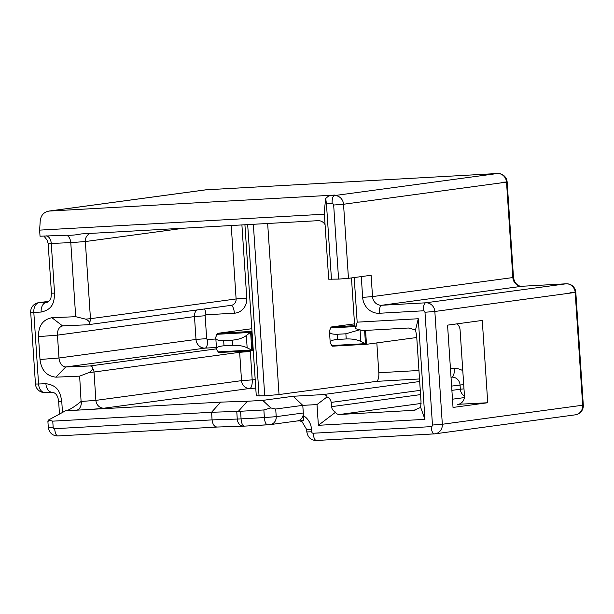 <?xml version="1.0" encoding="UTF-8"?>
<svg xmlns="http://www.w3.org/2000/svg" width="614" height="614" viewBox="0 0 614 614"><rect width="100%" height="100%" fill="white"/><g stroke="black" fill="none" stroke-linecap="round" stroke-linejoin="round"><path stroke-width="0.92" d="M331.476 279.5L326.456 203.902L325.704 198.468L324.215 211.822L328.69 279.201L338.583 279.101L333.663 205.03A1.527 1.42 -97.7 0 0 332.143 203.579L326.456 203.902M65.552 410.797L76.098 410.213L65.552 410.797L48.452 420.037L52.758 421.15L211.569 412.27L236.758 411.441L238.47 411.188L247.381 401.241L262.761 400.382L293.154 396.268L322.987 394.602C325.374 394.679 326.725 395.454 327.055 396.913C329.327 397.918 330.708 399.745 331.207 402.4L331.491 406.668L420.552 394.61M217.249 427.029C214.424 426.93 212.697 424.55 212.076 419.892L211.569 412.27L220.656 402.124L247.381 401.241M206.258 189.803A9.172 3.339 86.8 0 0 206.158 189.803A9.172 9.172 0 0 0 205.444 189.872L48.721 211.093L334.991 195.052L328.713 195.904L325.704 198.468M497.616 173.509A9.172 3.339 86.8 0 0 497.486 173.509L206.158 189.803A9.172 3.339 86.8 0 0 206.066 189.81L49.35 211.032C43.985 211.884 40.946 215.146 40.225 220.817L39.626 230.127L40.033 236.221L66.673 235.216C71.07 235.446 75.921 235.008 81.24 233.919L80.887 233.942M324.376 214.202L39.626 230.127M501.316 182.212L507.149 182.051A9.172 9.172 0 0 0 497.486 173.509L497.486 173.509A9.172 3.339 86.8 0 0 497.394 173.516A9.172 8.535 82.3 0 1 506.527 182.181L512.867 277.597A9.172 8.535 -97.7 0 0 522 286.27L566.054 283.806A9.172 8.535 82.3 0 1 575.188 292.471L582.678 405.263A9.172 8.535 82.3 0 1 575.379 414.826A9.172 9.172 0 0 0 583.3 405.133L442.333 424.266A9.172 8.535 82.3 0 1 435.042 433.829A9.172 8.535 82.3 0 1 434.42 433.891A7.644 2.778 -93.2 0 1 434.336 433.898A7.644 2.778 -93.2 0 1 431.151 426.638L313.194 433.238A1.527 1.42 82.3 0 1 311.674 431.796L311.513 429.355A16.808 15.649 -97.7 0 0 303.469 415.701L303.8 420.605L296.953 420.989M47.355 302.218L46.564 302.326A9.172 6.056 87.5 0 0 41.138 312.058C53.226 309.341 54.209 301.827 54.562 293.139L51.261 243.451L48.145 243.474L47.201 240.158L43.855 236.006M48.867 301.313L38.621 302.702A9.172 8.535 82.3 0 1 39.242 302.641L47.009 302.295C49.105 302.057 51.238 297.974 50.993 297.575L51.446 293.162L54.562 293.139M325.075 224.67A8.251 7.683 82.3 0 0 317.998 220.672L81.24 233.919M244.925 224.762L256.284 395.83L264.741 395.815L253.352 224.294M247.68 224.609L259.07 396.13M267.658 223.488L279.025 394.556L264.741 395.815M419.508 378.961L376.374 381.371A8.251 3.001 86.8 0 0 378.815 372.736L376.835 342.911M376.374 381.371L279.025 394.556M255.209 379.652L241.532 380.657A8.251 7.683 -97.7 0 0 249.752 388.455A8.251 3.001 86.8 0 0 252.193 379.82L250.312 351.469A14.368 13.378 -97.7 0 0 250.251 350.786M76.098 410.213L220.656 402.124M335.635 412.155L318.374 425.302L424.957 419.339L418.28 318.743L357.171 322.158L355.567 328.674L362.667 330.578L408.425 328.014L415.524 329.918L416.645 335.82L421.02 401.663L420.674 407.404L413.89 410.321L339.711 414.473C337.324 414.389 335.965 413.621 335.635 412.155C333.364 411.15 331.982 409.323 331.491 406.668M293.154 396.268L302.786 405.363L303.293 412.984L276.216 416.653L275.709 409.031L302.786 405.363L317.001 404.572L318.374 425.302M317.001 404.572L327.055 396.913M463.992 388.869L460.339 389.222A8.251 7.683 -97.7 0 0 464.468 396.03M487.739 402.738L482.266 320.431L447.56 325.136L453.025 407.443L487.739 402.738L458.443 404.288M414.465 410.267L415.079 410.16M457.323 404.442A8.251 7.683 82.3 0 0 457.883 404.388A8.251 7.683 82.3 0 0 464.453 395.777L460.078 329.933A8.251 7.683 82.3 0 0 457.008 323.854M418.28 318.743L415.524 329.918M424.957 419.339L420.674 407.404M357.171 322.158L354.209 277.551M303.293 412.984A7.644 7.115 82.3 0 1 297.214 420.958L270.137 424.619A7.644 7.115 -97.7 0 0 276.216 416.653L264.373 417.581L263.874 409.96L270.766 407.942L262.761 400.382M275.709 409.031L270.766 407.942M267.489 424.834L244.349 426.131A7.644 2.778 -93.2 0 1 244.272 426.139L270.137 424.619A7.644 7.115 -97.7 0 1 269.623 424.673L267.643 424.827A7.644 2.778 -93.2 0 1 267.566 424.834A7.644 2.778 -93.2 0 1 264.373 417.581L241.079 418.878L240.573 411.257L263.874 409.96M240.573 411.257L238.47 411.188M67.041 410.597C70.856 409.039 75.53 405.992 81.086 401.449L79.651 376.136L55.859 377.157C46.603 376.106 41.322 370.219 40.002 359.489L38.482 336.633C38.375 325.857 42.85 319.549 51.906 317.714L75.699 316.694L85.622 319.134L90.465 318.681L236.106 298.957L231.232 225.53M48.452 420.037L48.414 421.173M62.49 412.454L61.753 401.356C60.249 392.753 58.276 385.369 45.896 383.696L38.575 384.011L33.816 312.373L41.138 312.058M59.474 414.082L58.637 401.379C58 395.876 55.897 392.837 52.32 392.269L52.32 392.269A9.172 6.056 -92.5 0 1 45.896 383.696M45.213 392.569A9.172 6.056 -92.5 0 1 44.999 392.584L44.999 392.584A9.172 6.056 -92.5 0 1 38.575 384.011L35.459 384.034A9.172 9.172 0 0 0 44.999 392.584L52.32 392.269M35.459 384.034L30.7 312.396L33.816 312.373A9.172 6.056 87.5 0 1 39.242 302.641L48.836 301.344M355.567 328.674L354.447 322.772L351.469 277.919M348.453 278.334L343.533 204.255L507.149 182.051L513.488 277.467L372.521 296.6L371.102 275.264L348.453 278.334L338.583 279.101M566.146 283.791L566.146 283.791A9.172 3.339 86.8 0 0 566.054 283.806L425.709 302.809A9.172 8.535 82.3 0 1 434.842 311.475L575.809 292.341A9.172 9.172 0 0 0 566.146 283.791L522.092 286.262A9.172 3.339 86.8 0 0 522 286.27L381.655 305.273A7.644 2.778 86.8 0 0 379.398 313.263L423.453 310.799A1.527 1.42 82.3 0 1 424.98 312.25L432.471 425.034A1.527 1.42 82.3 0 1 431.151 426.638M569.976 292.502L575.809 292.341L583.3 405.133M217.11 427.037L243.459 426.17A7.644 5.963 -91.9 0 1 237.265 419.063L212.076 419.892L54.684 428.695A1.527 1.42 82.3 0 1 53.157 427.252L52.758 421.15M303.469 415.701L303.8 420.605M87.979 409.546A17.422 0.468 -3.8 0 0 104.111 408.18A8.251 7.683 82.3 0 1 95.891 400.374L94.003 372.023L89.168 372.483L79.651 376.136M215.76 339.02L207.578 339.481A0.913 0.852 82.3 0 1 206.665 338.613L205.145 315.749A0.913 0.852 82.3 0 1 205.936 314.79L234.356 313.201A14.368 13.378 -97.7 0 0 246.767 298.128L236.106 298.957A6.109 5.687 -97.7 0 1 231.248 305.335L87.71 324.768L62.966 325.842C59.19 326.663 57.355 329.756 57.455 335.137L58.975 358C59.589 363.373 61.822 366.374 65.698 366.995L90.097 365.952C91.862 366.144 92.676 366.934 92.53 368.316C92.514 369.528 91.394 370.917 89.168 372.483M216.32 347.493L205.137 348.115L65.698 366.995L55.859 377.157M62.521 325.88L51.906 317.714M87.365 324.798C89.099 324.484 89.805 323.731 89.49 322.527C89.322 321.46 88.032 320.331 85.622 319.134M332.811 346.166A12.226 4.451 -93.2 0 1 332.688 346.173A12.226 4.451 -93.2 0 1 332.374 346.158L330.248 343.149C329.564 341.138 332.044 339.895 337.685 339.435L346.212 338.959C352.175 338.767 357.049 339.596 360.84 341.438L360.103 330.355M354.539 323.847L331.537 326.955L354.792 325.658M358.799 330.025L345.874 333.793L337.347 334.269C331.683 334.415 329.043 333.287 329.434 330.885L331.107 327.078A12.226 4.451 -93.2 0 1 331.537 326.955M360.84 341.438L366.481 344.254A12.226 4.451 86.8 0 0 366.796 344.27A12.226 4.451 86.8 0 0 366.919 344.254L416.76 337.508M329.434 330.885L330.248 343.149M219.121 352.52A12.226 4.451 -93.2 0 1 218.998 352.536A12.226 4.451 -93.2 0 1 218.684 352.52L216.558 349.512C215.875 347.493 218.361 346.258 224.003 345.797L232.522 345.314C238.485 345.129 243.359 345.958 247.15 347.8L246.337 335.528C242.837 338.107 238.125 339.649 232.184 340.156L232.522 345.314M251.824 328.713L217.847 333.318L251.955 331.406A12.226 4.451 86.8 0 0 251.525 331.529L252.791 350.609A12.226 4.451 86.8 0 0 253.106 350.625A12.226 4.451 86.8 0 0 253.229 350.617L253.283 350.609M232.184 340.156L223.657 340.632C217.993 340.778 215.353 339.649 215.744 337.239L217.417 333.433A12.226 4.451 -93.2 0 1 217.847 333.318M247.15 347.8L252.791 350.609M251.525 331.529L246.337 335.528M215.744 337.239L216.558 349.512M205.444 189.872A9.172 8.535 82.3 0 1 206.066 189.81L497.394 173.516L334.4 195.59L328.713 195.904M46.58 235.86A8.251 5.449 -92.5 0 1 51.261 243.451L70.779 242.614C70.41 238.9 69.037 236.436 66.673 235.216M89.49 322.527A6.109 5.687 -97.7 0 0 90.465 318.681L85.338 241.555L184.323 228.155M75.699 316.694L70.779 242.614L85.338 241.555A8.251 7.683 82.3 0 1 90.151 233.42M451.014 377.196L451.835 377.149A8.251 3.001 -93.2 0 0 454.276 368.515L450.453 368.73M418.948 370.495L378.815 372.736M246.767 298.128L241.908 224.931M454.276 368.515A16.501 15.365 82.3 0 1 462.787 370.687M76.566 410.183A8.251 5.449 87.5 0 0 81.332 401.441L95.891 400.374L241.532 380.657L239.652 352.306L94.003 372.023A6.109 5.687 -97.7 0 0 92.53 368.316M250.312 351.469L239.652 352.306A6.109 5.687 -97.7 0 0 239.529 351.385M104.111 408.18L249.752 388.455L255.769 388.117M451.889 390.366L460.339 389.222L460.063 384.955A8.251 7.683 82.3 0 0 451.835 377.149L451.021 377.265M419.677 381.509L322.987 394.602M463.708 384.602L451.605 386.099M420.268 390.343L331.207 402.4M339.711 414.473L421.081 403.452M452.48 399.2L464.384 397.588M361.278 276.592L362.651 297.376A16.808 15.649 -97.7 0 0 379.398 313.263M58.629 401.379L61.753 401.356M333.663 205.03L343.533 204.255A9.172 8.535 -97.7 0 0 334.4 195.59A7.644 2.778 -93.2 0 0 332.143 203.579M522.192 286.254A9.172 3.339 86.8 0 0 522.092 286.262C520.68 286.684 514.847 285.633 513.488 277.467M424.98 312.25L434.842 311.475L442.333 424.266L432.471 425.034M434.259 433.898L316.463 440.484A7.644 2.778 -93.2 0 1 316.387 440.491A7.644 2.778 -93.2 0 1 313.194 433.238M216.98 427.045L57.954 435.94A7.644 2.778 -93.2 0 1 57.87 435.948A7.644 2.778 -93.2 0 1 54.684 428.695M217.08 427.045L57.87 435.948C52.535 435.825 49.343 432.97 48.299 427.382L53.157 427.252M243.712 426.154A7.644 5.963 -91.9 0 1 243.459 426.17L244.272 426.139A7.644 2.778 -93.2 0 1 241.079 418.878L237.265 419.063L236.758 411.441M575.379 414.826L435.042 433.829L316.387 440.491C311.052 440.376 307.86 437.521 306.816 431.926L306.647 429.485L311.513 429.355M306.816 431.926L311.674 431.796M362.651 297.376L372.521 296.6A9.172 8.535 -97.7 0 0 381.655 305.273L425.709 302.809A7.644 2.778 86.8 0 0 423.453 310.799M216.412 348.852L90.097 365.952M207.578 339.481A8.251 3.001 -93.2 0 1 205.137 348.115A9.172 8.535 82.3 0 1 196.004 339.45L194.484 316.586A9.172 8.535 82.3 0 1 196.511 310.039M40.002 359.489L58.975 358L196.004 339.45L206.665 338.613M205.145 315.749L194.484 316.586L57.455 335.137L38.482 336.633M205.936 314.79A8.251 3.001 86.8 0 0 204.608 308.942M234.356 313.201A8.251 3.001 86.8 0 0 231.017 305.365M364.931 343.679L331.529 345.544M330.355 327.96L354.976 326.587M365.56 330.409L366.481 344.254M364.601 330.462L365.499 343.955M337.347 334.269L337.685 339.435M345.874 333.793L346.212 338.959M251.241 350.041L217.84 351.906M216.673 334.323L250.075 332.45M250.596 332.051L251.809 350.318M223.657 340.632L224.003 345.797M51.446 293.162L48.145 243.474M38.621 302.702A9.172 9.172 0 0 0 30.7 312.396M47.877 420.981L48.299 427.382M306.647 429.485L302.042 421.718L299.693 420.836M366.796 344.27L332.688 346.173M253.106 350.625L218.998 352.536"/></g></svg>
